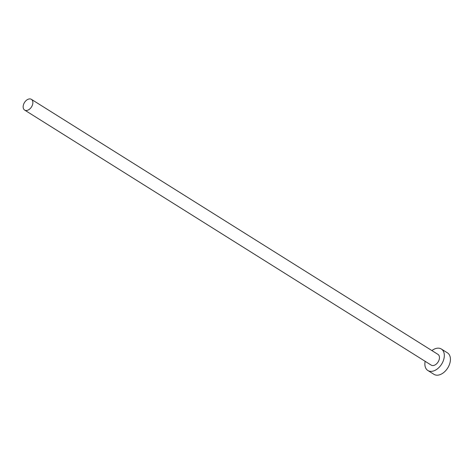 <?xml version="1.0" encoding="UTF-8"?>
<svg xmlns="http://www.w3.org/2000/svg" width="474" height="474" viewBox="0 0 474 474"><rect width="100%" height="100%" fill="white"/><g stroke="black" fill="none" stroke-linecap="round" stroke-linejoin="round"><path stroke-width="0.71" d="M27.054 110.412A6.34 4.142 -57.9 0 0 32.327 105.311A6.34 4.142 -57.9 0 0 31.379 99.333A6.34 4.142 -57.9 0 0 28.967 98.989A6.34 4.142 -57.9 0 0 23.7 104.09A6.34 4.142 -57.9 0 0 24.642 110.075A6.34 4.142 -57.9 0 0 27.054 110.412M24.642 110.075L431.227 365.128A6.34 4.142 -57.9 0 0 433.645 365.472A6.34 4.142 -57.9 0 0 438.912 360.37A6.34 4.142 -57.9 0 0 437.97 354.386L31.379 99.333M425.148 361.318A12.679 8.283 -57.9 0 0 427.862 370.502A12.679 8.283 -57.9 0 0 432.685 371.183A12.679 8.283 -57.9 0 0 443.226 360.981A12.679 8.283 -57.9 0 0 441.335 349.018A12.679 8.283 -57.9 0 0 436.513 348.337A12.679 8.283 -57.9 0 0 431.891 350.576M427.862 370.502L433.959 374.33A12.679 8.283 -57.9 0 0 438.788 375.011A12.679 8.283 -57.9 0 0 449.322 364.808A12.679 8.283 -57.9 0 0 447.438 352.846L441.335 349.018"/></g></svg>
